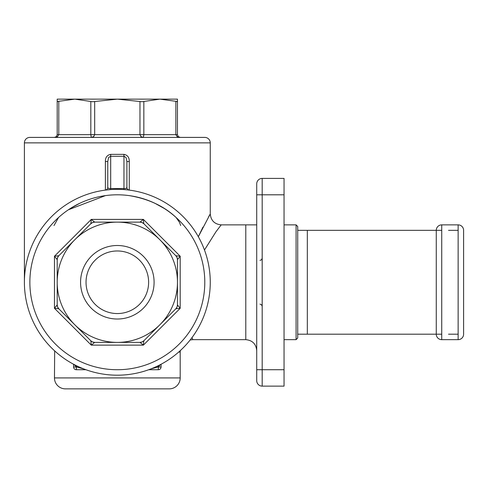 <?xml version="1.0" encoding="UTF-8"?>
<svg xmlns="http://www.w3.org/2000/svg" width="488" height="488" viewBox="0 0 488 488"><rect width="100%" height="100%" fill="white"/><g stroke="black" fill="none" stroke-linecap="round" stroke-linejoin="round"><path stroke-width="0.73" d="M150.822 368.946L158.014 366.994A93.989 93.989 0 0 0 158.326 366.842L157.862 365.89M148.73 369.727L158.326 369.727A2.733 2.733 0 0 0 161.058 366.994L158.014 366.994L157.557 366.037M77.104 366.037L76.647 366.994L83.826 368.946M76.793 365.89L76.329 366.842A93.989 93.989 0 0 0 76.647 366.994L73.597 366.994L73.597 364.261L73.597 366.994A2.733 2.733 0 0 0 76.329 369.727L85.925 369.727M296.082 339.66L297.723 338.025L297.723 226.505L296.082 224.87L296.082 339.66L284.053 339.66M463.6 334.195A5.466 5.466 0 0 1 462.002 338.062A5.466 5.466 0 0 0 463.6 334.195L463.6 230.336A5.466 5.466 0 0 0 458.134 224.87L441.731 224.87A5.466 5.466 0 0 0 436.266 230.336L297.723 230.336M437.87 338.062A5.466 5.466 0 0 1 436.266 334.195A5.466 5.466 0 0 0 441.731 339.66L441.731 224.87A5.466 5.466 0 0 0 436.266 230.336L436.266 334.195L307.33 334.195L307.33 230.336M210.261 282.265A92.927 92.927 0 0 0 117.327 189.338A92.927 92.927 0 0 0 24.4 282.265A92.927 92.927 0 0 0 117.327 375.193A92.927 92.927 0 0 0 210.261 282.265A92.927 92.927 0 0 1 117.327 375.193A92.927 92.927 0 0 1 24.4 282.265M117.327 250.972A31.293 31.293 0 0 1 148.626 282.265A31.293 31.293 0 0 1 117.327 313.558A31.293 31.293 0 0 1 86.034 282.265A31.293 31.293 0 0 1 117.327 250.972M117.327 319.024A36.765 36.765 0 0 0 154.092 282.265A36.765 36.765 0 0 0 117.327 245.501A36.765 36.765 0 0 0 80.569 282.265A36.765 36.765 0 0 0 117.327 319.024M143.838 340.795A5.466 5.466 0 0 1 142.063 341.978L139.971 342.393L143.368 345.132L143.838 340.795L142.063 341.978A5.466 5.466 0 0 1 139.971 342.393L94.684 342.393L92.592 341.978L90.823 340.795L91.293 345.132L94.684 342.393A5.466 5.466 0 0 1 90.823 340.795L58.798 308.776L57.614 307.001L57.2 304.909L54.467 308.306L58.798 308.776A5.466 5.466 0 0 1 57.2 304.909L57.2 259.622L57.614 257.53L58.798 255.755L54.467 256.224L57.2 259.622A5.466 5.466 0 0 1 58.798 255.755L90.823 223.736L92.592 222.552L94.684 222.131L91.293 219.399L90.823 223.736A5.466 5.466 0 0 1 94.684 222.131L117.327 222.131A60.128 60.128 0 0 0 74.81 324.782A60.128 60.128 0 0 0 177.461 282.265A60.128 60.128 0 0 0 159.851 239.748L175.857 255.755L177.046 257.53L177.461 259.622L180.194 256.224L175.857 255.755A5.466 5.466 0 0 1 177.461 259.622L177.461 304.909L177.046 307.001L175.857 308.776L180.194 308.306L177.461 304.909A5.466 5.466 0 0 1 175.857 308.776L143.838 340.795A5.466 5.466 0 0 1 139.971 342.393M143.838 223.736L143.368 219.399L139.971 222.131L142.063 222.552L143.838 223.736L159.851 239.748A60.128 60.128 0 0 0 117.327 222.131L139.971 222.131A5.466 5.466 0 0 1 143.838 223.736A5.466 5.466 0 0 0 139.971 222.131M29.866 137.403A5.466 5.466 0 0 0 24.4 142.868L210.261 142.868A5.466 5.466 0 0 0 204.789 137.403L29.866 137.403M142.063 101.742L117.327 99.137L92.592 101.742L74.81 99.137L57.2 101.522L57.2 134.67L56.401 136.603L54.467 137.403L57.529 136.603L58.798 134.67L57.2 134.67L57.2 101.522L57.614 101.742L57.2 101.522L57.2 99.137L177.461 99.137L177.461 101.522L159.851 99.137L142.063 101.742M139.971 101.522L139.971 134.67L140.965 136.603L143.368 137.403L143.838 134.67L143.838 101.522M175.857 101.522L175.857 134.67L177.126 136.603L180.194 137.403L178.26 136.603L177.461 134.67L177.461 101.522L177.046 101.742L177.461 101.522M90.823 101.522L90.823 134.67L91.293 137.403L93.69 136.603L94.684 134.67L94.684 101.522M256.725 224.87L221.192 224.87L215.94 231.8L204.478 249.996M180.42 350.494A5.466 5.466 0 0 0 180.194 352.061L180.194 377.925A10.931 10.931 0 0 1 169.263 388.863L65.398 388.863A10.931 10.931 0 0 1 54.467 377.925L54.668 350.89M161.058 366.994L161.058 364.261L161.058 366.994A2.733 2.733 0 0 1 158.326 369.727L158.326 366.842L160.589 364.512M68.375 209.785L105.402 195.621L101.071 196.329M24.4 142.868L24.4 281.814A1.092 1.092 0 0 0 24.4 281.857M192.034 337.537L192.815 339.66L245.793 339.66C252.43 340.313 256.072 343.955 256.725 350.597M210.261 142.868L210.261 213.939L198.329 236.717M129.277 161.54L126.898 161.54L126.898 187.398A2.733 2.733 0 0 0 129.277 190.106L129.277 161.54C129.351 157.471 127.582 155.074 123.964 154.361L110.691 154.361C107.079 155.068 105.31 157.459 105.384 161.54L105.384 190.106A2.733 2.733 0 0 0 107.763 187.398L107.763 161.54L108.562 157.636L110.495 156.294L124.159 156.294L126.093 157.636L126.898 161.54L126.898 187.398L126.093 188.569L126.819 187.831M126.093 188.569L108.568 188.569L107.763 187.398L107.763 161.54L105.384 161.54M74.072 364.512L76.329 366.842L76.329 369.727A2.733 2.733 0 0 1 73.597 366.994M79.709 203.307L70.394 208.468M284.053 369.727L262.19 369.727L262.19 386.13L284.053 386.13L284.053 178.401L262.19 178.401A5.466 5.466 0 0 0 256.725 183.872L256.725 380.658A5.466 5.466 0 0 0 262.19 386.13A5.466 5.466 0 0 1 258.323 384.526M129.259 195.621C148.303 198.787 163.919 206.076 176.107 217.495L179.554 222.455L180.664 225.566M125.166 189.667L127.057 189.844M127.661 189.911L129.277 190.106A2.733 2.733 0 0 1 129.222 190.1L128.393 189.832M106.268 189.832L105.396 190.106A2.733 2.733 0 0 1 105.384 190.106L105.396 190.106A2.733 2.733 0 0 1 105.384 190.106L110.691 189.576L110.691 154.361M126.874 189.826L123.964 189.576L123.964 154.361M164.267 208.468L155.025 203.344M133.7 196.353L129.277 195.621M198.323 236.698L202.996 227.054M208.644 216.709L210.261 213.939C210.926 220.57 214.574 224.212 221.192 224.87M55.974 136.951L54.467 137.403L56.285 136.713M178.376 136.713L180.194 137.403L178.687 136.951M297.723 334.195L307.33 334.195M436.931 334.195L441.731 334.195M436.931 230.336L441.731 230.336M448.527 334.195L458.134 334.195M448.527 230.336L458.134 230.336M441.731 339.66L458.134 339.66A5.466 5.466 0 0 0 462.002 338.062M458.134 224.87L458.134 339.66M29.866 282.265A87.462 87.462 0 0 1 117.327 194.804A87.462 87.462 0 0 1 204.789 282.265A87.462 87.462 0 0 1 117.327 369.727A87.462 87.462 0 0 1 29.866 282.265M94.684 342.393A5.466 5.466 0 0 1 90.823 340.795M58.798 308.776A5.466 5.466 0 0 1 57.2 304.909M175.857 255.755A5.466 5.466 0 0 1 177.461 259.622M177.461 304.909A5.466 5.466 0 0 1 175.857 308.776M94.684 222.131A5.466 5.466 0 0 0 92.592 222.552M58.798 255.755A5.466 5.466 0 0 0 57.614 257.53M177.461 134.67L58.798 134.67L58.798 101.522M245.793 224.87L245.793 339.66M178.687 352.061L180.194 352.061M180.194 377.925L54.467 377.925M284.053 194.804L262.19 194.804L262.19 369.727L256.725 369.727M256.725 183.872A5.466 5.466 0 0 1 262.19 178.401L262.19 194.804L256.725 194.804M91.293 345.132L143.368 345.132L180.194 308.306L180.194 256.224L143.368 219.399L91.293 219.399L54.467 256.224L54.467 308.306L91.293 345.132M296.082 224.87L284.053 224.87M53.991 225.566L58.554 217.495M192.815 339.66L190.155 339.996M260 260.397L261.537 259.769L262.19 258.213M260 304.128L261.537 304.762L262.19 306.318"/></g></svg>

